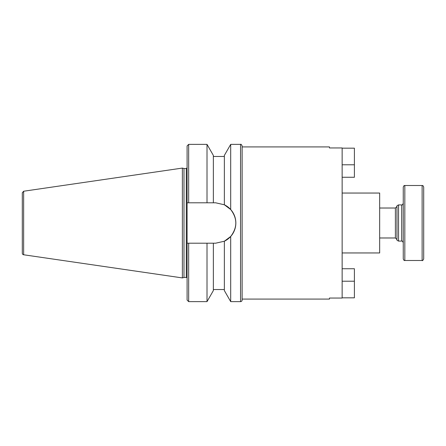<?xml version="1.0" encoding="UTF-8"?>
<svg xmlns="http://www.w3.org/2000/svg" width="446" height="446" viewBox="0 0 446 446"><rect width="100%" height="100%" fill="white"/><g stroke="black" fill="none" stroke-linecap="round" stroke-linejoin="round"><path stroke-width="0.67" d="M242.128 299.082L329.449 299.082L329.449 298.051L342.138 298.051L342.138 147.949L329.449 147.949L329.449 146.918L242.128 146.918M227.555 206.682L224.36 204.775L230.699 209.536C237.506 218.512 237.506 227.488 230.699 236.464L230.699 301.624L240.556 301.624A1.572 1.572 0 0 0 242.128 300.052L242.128 145.948C241.464 144.504 240.94 143.98 240.556 144.376L240.556 301.624M342.138 193.046L379.669 193.046L379.669 252.954L342.138 252.954M188.664 144.376L187.091 145.948L187.091 202.796L188.664 202.796L188.664 144.376L207.011 144.376L213.355 155.414L213.355 202.796L215.635 202.796L224.36 204.775L224.36 155.414L230.699 144.376L230.699 209.536M207.011 144.376L207.011 202.796L213.355 202.796M188.664 202.796L207.011 202.796M230.699 236.464L224.36 241.225L215.635 243.204L187.091 243.204L187.091 202.796M230.699 301.624L224.36 290.586L224.36 241.225A20.204 20.204 0 0 0 224.36 204.775M23.644 254.772A1.572 1.572 0 0 1 22.3 253.216L22.3 192.784L23.644 191.228L23.644 254.772L182.375 277.919L182.375 168.081L23.644 191.228M182.375 168.081L183.992 168.516L183.992 277.484L182.375 277.919M183.992 168.516L186.305 168.516L186.305 277.484A0.786 0.786 0 0 1 187.091 278.271L187.091 243.204L187.091 300.052L188.664 301.624L207.011 301.624L207.011 243.204M213.355 243.204L213.355 290.586L207.011 301.624M342.138 148.172L354.403 148.172L354.403 177.263L342.138 177.263M342.138 268.737L354.403 268.737L354.403 297.828L342.138 297.828M423.7 217.102L423.7 237.339M403.256 258.741L403.256 258.931C403.797 260.263 404.321 260.787 404.829 260.503L404.829 185.497C404.282 186.054 404.522 184.388 403.256 187.069L403.256 258.741M422.128 260.503C422.434 260.955 422.959 260.431 423.7 258.931L423.7 187.069C422.596 184.544 422.618 185.965 422.128 185.497L422.128 260.503L404.829 260.503M188.664 243.204L188.664 301.624M342.138 164.786L354.403 164.786M342.138 281.214L354.403 281.214M379.669 208.02L395.396 208.02L395.396 237.98L379.669 237.98M396.968 239.446L396.968 206.47C396.572 206.097 397.096 205.578 398.54 204.915L398.54 241.085C397.096 240.422 396.572 239.903 396.968 239.53L396.968 239.446M398.54 204.915L401.684 204.915L401.684 241.085L398.54 241.085M230.699 144.376L240.556 144.376M213.355 156.485L224.36 156.485M183.992 277.484L186.305 277.484M186.305 168.516L187.091 167.729M213.355 289.515L224.36 289.515M395.396 237.98L396.968 239.53M395.396 208.02L396.968 206.47M401.684 241.085C402.002 240.639 402.526 241.163 403.256 242.657M401.684 204.915C402.002 205.361 402.526 204.837 403.256 203.343M422.128 185.497L404.829 185.497"/></g></svg>
